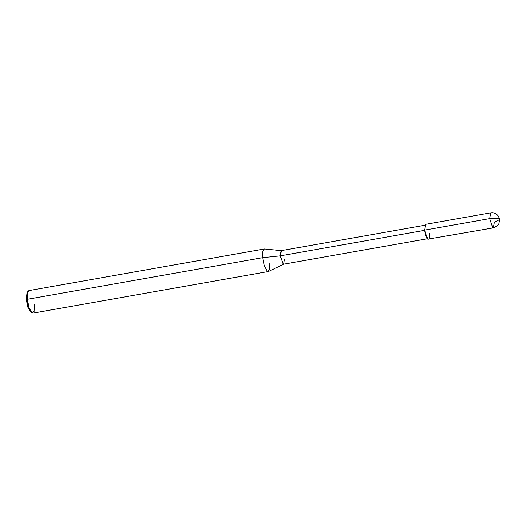<?xml version="1.0" encoding="UTF-8"?>
<svg xmlns="http://www.w3.org/2000/svg" width="526" height="526" viewBox="0 0 526 526"><rect width="100%" height="100%" fill="white"/><g stroke="black" fill="none" stroke-linecap="round" stroke-linejoin="round"><path stroke-width="0.79" d="M493.395 227.883L427.704 239.185L424.646 230.132L489.719 218.632C494.23 217.968 497.418 218.126 499.299 219.086L499.667 219.631L498.918 223.741L497.82 225.384L493.395 227.883L492.77 227.692L489.719 218.632L490.738 212.846L489.719 218.632L492.77 227.692L493.395 227.883L494.414 222.103L499.667 219.631L499.299 219.086C497.418 218.126 494.23 217.968 489.719 218.632L424.646 230.132C425.429 239.475 430.38 243.137 429.341 233.597M424.646 230.132L425.665 224.346L490.738 212.846C493.829 212.294 496.452 213.484 498.602 216.423L499.667 219.631M27.53 292.384L26.3 299.873L26.931 292.897L28.009 291.22L27.28 299.274L27.326 293.304L28.805 290.602L264.216 249.002L262.737 251.704L262.691 257.674L262.79 251.415L264.46 248.989L281.351 250.646L280.286 255.853L424.883 230.303L280.286 255.853L262.691 257.674L27.28 299.274L26.3 299.873L27.845 307.269L30.265 311.655L30.981 311.918M427.296 238.791L283.593 264.183L283.034 264.006L280.286 255.853L281.2 250.652L424.903 225.26M283.731 264.137L268.431 271.475L267.267 271.265L264.466 266.202L262.691 257.674L280.286 255.853L283.034 264.006L283.731 264.137L284.513 258.976M268.201 271.554L32.79 313.154L31.856 312.858L29.055 307.802L27.28 299.274L262.691 257.674L264.466 266.202L267.267 271.265L268.201 271.554L269.68 268.845L269.733 262.882M31.83 312.839L30.245 311.635L26.3 299.873L27.28 299.274L29.042 307.756L31.856 312.858L34.032 311.484L34.315 304.475"/></g></svg>
